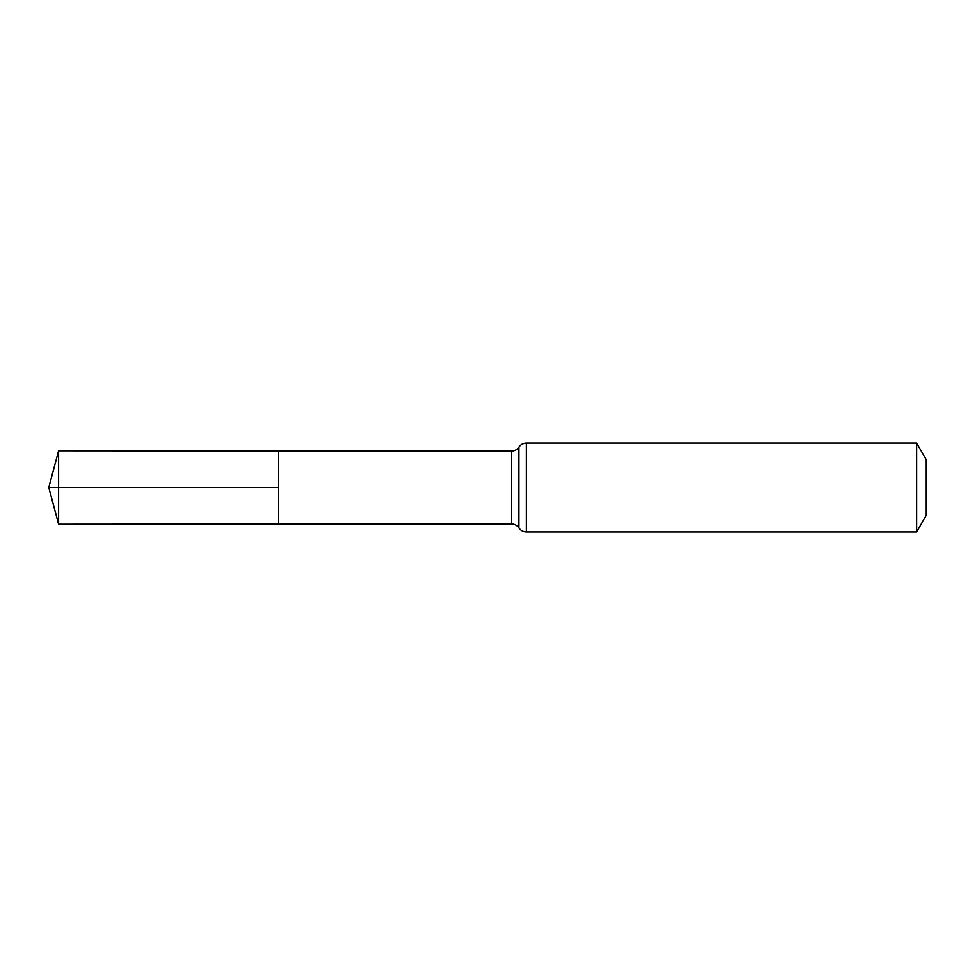 <?xml version="1.0" encoding="UTF-8"?>
<svg xmlns="http://www.w3.org/2000/svg" width="975" height="975" viewBox="0 0 975 975"><rect width="100%" height="100%" fill="white"/><g stroke="black" fill="none" stroke-linecap="round" stroke-linejoin="round"><path stroke-width="1.46" d="M278.46 487.5L278.46 450.986L58.573 450.84L58.573 524.16L278.46 524.014L278.46 450.986L511.485 451.133L511.485 523.867L278.46 524.014L278.46 487.5M916.634 443.064L916.634 531.936L926.25 515.263L926.25 459.737L916.634 443.064L526.378 443.064C523.222 443.162 520.735 444.503 518.932 447.098C517.128 449.694 514.654 451.035 511.485 451.133M58.573 524.16L48.75 487.5L278.46 487.5L58.573 487.5M916.634 531.936L526.378 531.936L526.378 443.064M526.378 531.936C523.222 531.838 520.735 530.497 518.932 527.902L518.932 447.098M518.932 527.902C517.128 525.306 514.654 523.965 511.485 523.867M48.75 487.5L58.573 450.84"/></g></svg>
